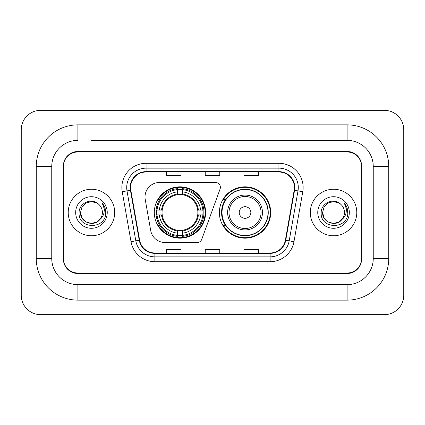 <?xml version="1.0" encoding="UTF-8"?>
<svg xmlns="http://www.w3.org/2000/svg" width="425" height="425" viewBox="0 0 425 425"><rect width="100%" height="100%" fill="white"/><g stroke="black" fill="none" stroke-linecap="round" stroke-linejoin="round"><path stroke-width="0.64" d="M145.015 197.009A14.524 14.524 0 0 0 145.238 199.527L150.7 230.515A14.524 14.524 0 0 0 165.006 242.521L197.216 242.521A4.84 4.84 0 0 0 201.763 239.333L220.092 188.976A4.84 4.84 0 0 0 215.544 182.479L159.54 182.479A14.524 14.524 0 0 0 145.015 197.009M219.374 212.5A25.659 25.659 0 0 0 245.039 238.159A25.659 25.659 0 0 0 270.698 212.5A25.659 25.659 0 0 0 245.039 186.841A25.659 25.659 0 0 0 219.374 212.5M154.302 212.5A25.659 25.659 0 0 0 179.961 238.159A25.659 25.659 0 0 0 205.626 212.5A25.659 25.659 0 0 0 179.961 186.841A25.659 25.659 0 0 0 154.302 212.5M156.607 214.923A23.481 23.481 0 0 1 156.607 210.077M225.532 225.574A23.481 23.481 0 0 1 225.532 199.426M91.455 140.356L347.103 140.356L91.455 140.356M388.742 166.504L373.246 166.504L373.246 258.496L373.246 166.504A26.148 26.148 0 0 0 347.103 140.356L347.103 124.865L77.897 124.865A41.639 41.639 0 0 0 36.258 166.504L36.258 258.496A41.639 41.639 0 0 0 77.897 300.135L347.103 300.135A41.639 41.639 0 0 0 388.742 258.496L388.742 166.504A41.639 41.639 0 0 0 347.103 124.865M347.103 300.135L347.103 284.644L77.897 284.644L347.103 284.644A26.148 26.148 0 0 0 373.246 258.496L388.742 258.496M36.258 258.496L51.754 258.496L51.754 166.504L51.754 258.496A26.148 26.148 0 0 0 77.897 284.644L77.897 300.135M347.103 151.98L77.897 151.98A14.524 14.524 0 0 0 63.373 166.504L63.373 258.496A14.524 14.524 0 0 0 77.897 273.02L347.103 273.02A14.524 14.524 0 0 0 361.627 258.496L361.627 166.504A14.524 14.524 0 0 0 347.103 151.98M77.897 124.865L77.897 140.356A26.148 26.148 0 0 0 51.754 166.504L36.258 166.504M403.75 129.705A19.369 19.369 0 0 0 384.381 110.341L40.619 110.341A19.369 19.369 0 0 0 21.25 129.705L21.25 295.295A19.369 19.369 0 0 0 40.619 314.659L384.381 314.659A19.369 19.369 0 0 0 403.75 295.295L403.75 129.705M361.627 166.504L361.627 166.021A14.524 14.524 0 0 0 347.103 151.491L77.897 151.491A14.524 14.524 0 0 0 63.373 166.021L63.373 166.504M63.373 258.496L63.373 258.979A14.524 14.524 0 0 0 77.897 273.509L347.103 273.509A14.524 14.524 0 0 0 361.627 258.979L361.627 258.496M68.218 212.5A23.242 23.242 0 0 0 91.455 235.742A23.242 23.242 0 0 0 114.697 212.5A23.242 23.242 0 0 0 91.455 189.258A23.242 23.242 0 0 0 68.218 212.5A23.242 23.242 0 0 0 91.455 235.742A23.242 23.242 0 0 0 114.697 212.5A23.242 23.242 0 0 0 91.455 189.258A23.242 23.242 0 0 0 68.218 212.5M310.303 212.5A23.242 23.242 0 0 0 333.545 235.742A23.242 23.242 0 0 0 356.782 212.5A23.242 23.242 0 0 0 333.545 189.258A23.242 23.242 0 0 0 310.303 212.5A23.242 23.242 0 0 0 333.545 235.742A23.242 23.242 0 0 0 356.782 212.5A23.242 23.242 0 0 0 333.545 189.258A23.242 23.242 0 0 0 310.303 212.5M130.576 187.515A15.491 15.491 0 0 1 146.072 172.024L278.928 172.024A15.491 15.491 0 0 1 294.185 190.209L285.377 240.173A15.491 15.491 0 0 1 270.119 252.976L154.881 252.976A15.491 15.491 0 0 1 139.623 240.173L130.815 190.209A15.491 15.491 0 0 1 130.576 187.515M130.188 187.515A15.879 15.879 0 0 0 130.433 190.273L139.241 240.242A15.879 15.879 0 0 0 154.881 253.364L270.119 253.364A15.879 15.879 0 0 0 285.759 240.242L294.567 190.273A15.879 15.879 0 0 0 278.928 171.636L146.072 171.636A15.879 15.879 0 0 0 130.188 187.515M122.23 191.723A24.209 24.209 0 0 1 146.072 163.306L278.928 163.306A24.209 24.209 0 0 1 302.77 191.723L293.962 241.687A24.209 24.209 0 0 1 270.119 261.694L154.881 261.694A24.209 24.209 0 0 1 131.038 241.687L122.23 191.723L127.001 190.878A19.369 19.369 0 0 1 146.072 168.151L278.928 168.151A19.369 19.369 0 0 1 297.999 190.878L289.191 240.847A19.369 19.369 0 0 1 270.119 256.849L154.881 256.849A19.369 19.369 0 0 1 135.809 240.847L127.001 190.878A19.369 19.369 0 0 1 126.703 187.515M63.373 166.021L63.373 258.979M361.627 258.979L361.627 166.021M205.238 172.024L205.238 175.302L219.762 175.302L219.762 172.024M166.504 172.024L166.504 175.302L181.029 175.302L181.029 172.024M243.971 172.024L243.971 175.302L258.496 175.302L258.496 172.024M219.762 252.976L219.762 249.698L205.238 249.698L205.238 252.976M181.029 252.976L181.029 249.698L166.504 249.698L166.504 252.976M258.496 252.976L258.496 249.698L243.971 249.698L243.971 252.976M99.62 219.789L96.927 221.977L91.455 223.444L85.983 221.977L81.977 217.972L80.511 212.5L81.977 207.028L85.983 203.023L91.455 201.556L96.927 203.023L98.627 204.228C91.896 197.189 78.981 202.996 79.098 212.5C77.865 229.394 105.262 229.84 105.708 213.323L105.729 212.5C105.687 208.909 104.497 205.758 102.143 203.044C103.934 205.971 104.561 209.127 104.035 212.5C103.535 215.337 102.165 217.648 99.923 219.438C101.548 217.414 102.377 215.098 102.398 212.5C102.34 209.196 101.081 206.438 98.627 204.228L96.927 203.023L91.455 201.556L85.983 203.023L81.977 207.028L80.511 212.5L81.977 217.972L85.983 221.977L91.455 223.444L96.927 221.977L99.923 219.438M101.177 217.526L96.927 221.977L91.455 223.444L85.983 221.977L81.977 217.972L80.511 212.5L81.977 217.972L85.983 221.977L91.455 223.444L96.927 221.977L101.177 217.526L99.902 219.465M99.62 219.794C93.675 227.317 79.953 222.201 80.511 212.5M75.671 212.5A15.789 15.789 0 0 0 91.455 228.289A15.789 15.789 0 0 0 107.243 212.5A15.789 15.789 0 0 0 91.455 196.711A15.789 15.789 0 0 0 75.671 212.5M102.25 203.166L105.724 212.914M182.383 235.418L182.383 236.39A24.018 24.018 0 0 0 203.857 214.923L202.884 214.923A23.046 23.046 0 0 1 182.383 235.418L182.383 233.176A20.82 20.82 0 0 0 200.643 214.923L197.715 214.923A17.914 17.914 0 0 0 182.383 194.751L182.383 189.582A23.046 23.046 0 0 1 202.884 210.077L203.857 210.077A24.018 24.018 0 0 0 182.383 188.61L182.383 189.582M157.043 214.923L156.071 214.923A24.018 24.018 0 0 0 177.544 236.39L177.544 235.418A23.046 23.046 0 0 1 157.043 214.923L159.285 214.923A20.82 20.82 0 0 0 177.544 233.176L177.544 230.249A17.914 17.914 0 0 0 197.715 214.923L198.427 214.923A18.626 18.626 0 0 1 182.383 230.966L182.383 233.176M177.544 189.582L177.544 188.61A24.018 24.018 0 0 0 156.071 210.077L157.043 210.077A23.046 23.046 0 0 1 177.544 189.582L177.544 191.824A20.82 20.82 0 0 0 159.285 210.077L162.212 210.077A17.914 17.914 0 0 0 177.544 230.249L177.544 230.966A18.626 18.626 0 0 1 161.5 214.923L159.285 214.923M157.091 214.923A22.998 22.998 0 0 1 157.091 210.077M182.383 189.63A22.998 22.998 0 0 0 177.544 189.63M202.837 210.077A22.998 22.998 0 0 1 202.837 214.923M202.884 210.077L200.643 210.077A20.82 20.82 0 0 0 182.383 191.824M200.643 214.923L202.884 214.923M177.544 233.176L177.544 235.418M197.715 210.077L200.643 210.077M182.383 230.281L182.383 230.966M177.544 230.249A17.914 17.914 0 0 1 162.212 214.923L161.5 214.923M182.383 235.37A22.998 22.998 0 0 1 177.544 235.37M159.285 210.077L157.043 210.077M177.544 194.719L177.544 191.824M182.383 194.751A17.914 17.914 0 0 0 162.212 210.077L161.5 210.077A18.626 18.626 0 0 1 177.544 194.034M182.383 194.719L182.383 194.034A18.626 18.626 0 0 1 198.427 210.077M159.816 199.426L158.445 199.426A25.176 25.176 0 0 1 205.142 212.5A25.176 25.176 0 0 1 158.445 225.574L159.816 225.574M250.846 212.5A5.812 5.812 0 0 0 245.039 206.688A5.812 5.812 0 0 0 239.227 212.5A5.812 5.812 0 0 0 245.039 218.312A5.812 5.812 0 0 0 250.846 212.5M262.469 212.5A17.43 17.43 0 0 0 245.039 195.07A17.43 17.43 0 0 0 227.609 212.5A17.43 17.43 0 0 0 245.039 229.93A17.43 17.43 0 0 0 262.469 212.5A17.43 17.43 0 0 1 245.039 229.93A17.43 17.43 0 0 1 227.609 212.5M268.037 212.5A22.998 22.998 0 0 0 245.039 189.502A22.998 22.998 0 0 0 222.036 212.5A22.998 22.998 0 0 0 245.039 235.498A22.998 22.998 0 0 0 268.037 212.5M270.215 212.5A25.176 25.176 0 0 1 223.518 225.574L225.85 225.574A23.216 23.216 0 0 0 260.398 229.909A23.216 23.216 0 0 0 260.398 195.091A23.216 23.216 0 0 0 225.85 199.426L223.518 199.426A25.176 25.176 0 0 1 270.215 212.5M341.705 219.789L339.017 221.977L333.545 223.444L328.073 221.977L324.068 217.972L322.602 212.5L324.068 207.028L328.073 203.023L333.545 201.556L339.017 203.023L340.712 204.228C333.981 197.189 321.066 202.996 321.188 212.5C319.956 229.394 347.353 229.84 347.793 213.323L347.82 212.5C347.777 208.909 346.582 205.758 344.234 203.044C346.019 205.971 346.651 209.127 346.12 212.5C345.626 215.337 344.255 217.648 342.008 219.438C343.634 217.414 344.462 215.098 344.489 212.5C344.425 209.196 343.166 206.438 340.712 204.228L339.017 203.023L333.545 201.556L328.073 203.023L324.068 207.028L322.602 212.5L324.068 217.972L328.073 221.977L333.545 223.444L339.017 221.977L341.705 219.794L343.267 217.526L339.017 221.977L333.545 223.444L328.073 221.977L324.068 217.972L322.602 212.5L324.068 217.972L328.073 221.977L333.545 223.444L339.017 221.977L341.955 219.507M343.267 217.526L342.008 219.438M341.705 219.794C335.766 227.317 322.038 222.201 322.602 212.5M317.757 212.5A15.789 15.789 0 0 0 333.545 228.289A15.789 15.789 0 0 0 349.329 212.5A15.789 15.789 0 0 0 333.545 196.711A15.789 15.789 0 0 0 317.757 212.5M344.34 203.166L347.809 212.914M278.928 163.306L278.928 171.636M127.001 190.878L130.433 190.273M154.881 261.694L154.881 253.364M270.119 253.364L270.119 261.694M285.759 240.242L293.962 241.687M131.038 241.687L139.241 240.242M294.567 190.273L302.77 191.723M146.072 163.306L146.072 171.636M182.383 230.249A17.914 17.914 0 0 0 197.715 214.923M177.544 235.588A23.216 23.216 0 0 0 182.383 235.588M203.049 214.923A23.216 23.216 0 0 0 203.049 210.077M182.383 189.412A23.216 23.216 0 0 0 177.544 189.412M261.051 212.5A16.012 16.012 0 0 0 245.039 196.488A16.012 16.012 0 0 0 229.022 212.5A16.012 16.012 0 0 0 245.039 228.512A16.012 16.012 0 0 0 261.051 212.5"/></g></svg>
